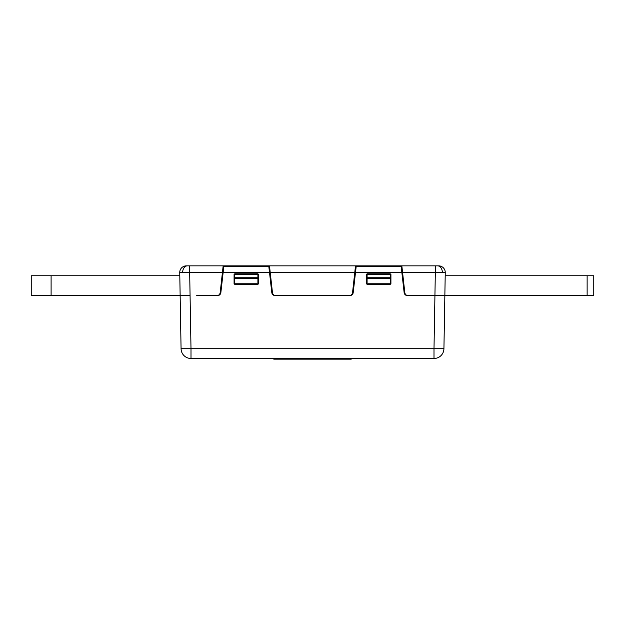 <?xml version="1.0" encoding="UTF-8"?>
<svg xmlns="http://www.w3.org/2000/svg" width="625" height="625" viewBox="0 0 625 625"><rect width="100%" height="100%" fill="white"/><g stroke="black" fill="none" stroke-linecap="round" stroke-linejoin="round"><path stroke-width="0.94" d="M272.484 292.812A3.312 3.312 0 0 1 272.469 292.68L269.484 265.844L223.164 265.844L222.414 272.578L189.672 272.578L189.672 265.844L186.359 265.844L223.164 265.844L220.18 292.68A3.312 3.312 0 0 1 220.164 292.812M404.836 292.812A3.312 3.312 0 0 1 404.82 292.68L401.836 265.844L438.641 265.844A6.617 6.617 0 0 1 438.914 265.852M445.258 272.305A6.617 6.617 0 0 1 445.258 272.352L444.852 295.625L408.109 295.625A3.312 3.312 0 0 1 407.969 295.625M401.867 272.562L355.484 272.562L356.18 266.508L401.18 266.508L404.148 292.688C404.516 294.484 405.609 295.469 407.438 295.625L434.93 295.625L435.328 272.578L445.258 272.578A6.617 6.617 0 0 0 438.641 265.844L435.328 265.844L435.328 272.578L402.586 272.578L401.836 265.844L355.516 265.844L352.531 292.68A3.312 3.312 0 0 1 352.516 292.812M186.359 265.844A6.617 6.617 0 0 0 179.742 272.578L180.148 295.625L190.07 295.625L31.25 295.625L31.25 275.773L51.102 275.773L51.102 295.625M390.258 278.422L390.258 283.234L367.094 283.234L367.094 278.422L390.258 278.422L390.258 277.758L367.094 277.758L367.094 278.422M349.383 295.625A3.312 3.312 0 0 1 349.242 295.625L275.758 295.625A3.312 3.312 0 0 1 275.617 295.625M217.031 295.625A3.312 3.312 0 0 1 216.891 295.625L217.562 295.625C219.391 295.469 220.484 294.484 220.852 292.688L223.82 266.508L268.82 266.508L269.516 272.562L223.133 272.562M257.906 278.422L257.906 283.234L234.742 283.234L234.742 278.422L257.906 278.422L257.906 277.758L234.742 277.758L234.742 278.422M196.688 295.625L216.891 295.625C218.719 295.461 219.82 294.484 220.18 292.68M404.82 292.68C405.18 294.484 406.281 295.461 408.109 295.625L428.312 295.625M444.039 342.125L444.906 292.68M272.469 292.68C272.828 294.484 273.922 295.461 275.758 295.625M349.242 295.625C351.078 295.461 352.172 294.484 352.531 292.68M269.484 265.844L355.516 265.844L354.766 272.578L270.234 272.578L269.484 265.844M367.094 277.758L367.094 274.445L390.258 274.445L390.258 277.758M234.742 277.758L234.742 274.445L257.906 274.445L257.906 277.758M179.742 272.352L182.656 272.625A6.617 4.68 -90 0 1 187.328 265.844M182.656 272.625L189.672 272.578L191 348.742L434 348.742L434.93 295.625L444.852 295.625L443.93 348.742A9.93 9.93 0 0 1 434 358.492L191 358.492A9.93 9.93 0 0 1 181.07 348.742L180.148 295.625M269.516 272.562L271.797 292.688C272.164 294.484 273.258 295.469 275.086 295.625L349.914 295.625C351.742 295.469 352.836 294.484 353.203 292.688L355.484 272.562M234.078 274.445L234.078 283.711L234.742 284.375L257.906 284.375L258.562 283.711L258.562 274.445L257.906 273.789L234.742 273.789L234.078 274.445M390.258 273.789L367.094 273.789L366.438 274.445L366.438 283.711L367.094 284.375L390.258 284.375L390.922 283.711L390.922 274.445L390.258 273.789M443.93 348.742L444.055 341.32L443.93 348.742L434 348.742L434 358.492A9.93 9.93 0 0 0 443.93 348.742A9.93 9.93 0 0 1 434 358.492M444.156 335.5L444.055 341.32M338.305 358.492L338.305 359.156L351.211 359.156L351.211 358.492M286.688 358.492L286.688 359.156L338.305 359.156M286.688 359.156L273.789 359.156L273.789 358.492M587.133 275.773L593.75 275.773L593.75 295.625L587.133 295.625L587.133 275.773L445.203 275.773M587.133 295.625L444.852 295.625M179.797 275.773L51.102 275.773M442.344 272.625A6.617 4.68 -90 0 0 437.672 265.844M191 358.492L191 348.742L181.07 348.742"/></g></svg>
